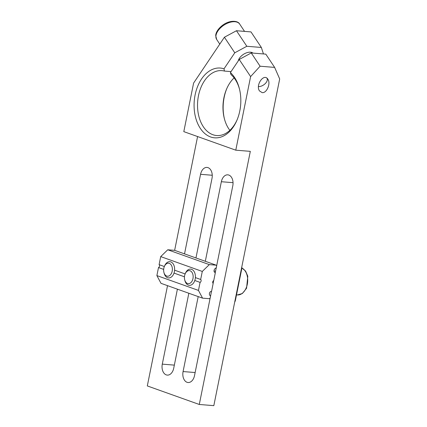 <?xml version="1.0" encoding="UTF-8"?>
<svg xmlns="http://www.w3.org/2000/svg" width="427" height="427" viewBox="0 0 427 427"><rect width="100%" height="100%" fill="white"/><g stroke="black" fill="none" stroke-linecap="round" stroke-linejoin="round"><path stroke-width="0.64" d="M237.07 119.907A32.559 21.66 94.6 0 1 216.633 135.535A32.559 21.66 94.6 0 1 197.68 101.332A32.559 21.66 94.6 0 1 221.901 70.636A32.559 21.66 94.6 0 1 224.415 71.069L224.004 68.822A34.998 23.282 -85.4 0 0 195.801 91.965A34.998 23.282 -85.4 0 0 206.449 134.804A34.998 23.282 -85.4 0 0 236.841 120.457A34.998 23.282 -85.4 0 0 239.414 88.779A34.998 23.282 -85.4 0 0 230.393 72.606L230.975 74.586A32.559 21.66 94.6 0 1 239.552 89.36M231.066 71.608L224.415 71.069M261.356 47.461L246.817 46.281L236.462 30.733L250.996 31.913L261.356 47.461L263.454 53.946M236.462 30.733L224.405 37.229L234.775 52.799L246.817 46.281M234.775 52.799L224.004 68.822M238.25 60.912A8.951 5.113 -33.7 0 1 244.618 53.669A8.951 5.113 -33.7 0 1 252.976 53.092M234.113 77.901A32.559 21.66 -85.4 0 0 226.668 88.859A32.559 21.66 -85.4 0 0 224.276 118.327A32.559 21.66 -85.4 0 0 229.859 130.336M224.421 118.882A34.998 23.282 94.6 0 1 226.902 88.33M250.991 31.908L236.425 30.723M250.617 76.588L260.096 66.217L251.263 52.953L239.216 59.47L250.617 76.588L235.779 150.176L250.318 151.355L199.281 404.47L213.82 405.65L279.69 78.952L274.636 67.402L260.096 66.217M251.263 52.953L265.797 54.133L274.636 67.402M262.162 92.627L259.515 90.956C255.245 85.133 263.987 72.803 267.852 79.192C270.99 83.361 266.758 93.348 262.162 92.627M235.779 150.176L183.807 131.633L193.602 83.073L224.405 37.229M199.281 404.47L147.31 385.928L167.528 285.652M174.643 250.345L197.589 136.555M198.192 296.589L183.076 371.559A8.951 5.957 -85.4 0 0 188.067 382.517A8.951 5.957 -85.4 0 0 194.509 375.637L210.217 297.747M216.569 266.224L232.79 185.798A8.951 5.957 -85.4 0 0 227.794 174.84A8.951 5.957 -85.4 0 0 221.351 181.721L205.312 261.287M210.442 296.621L211.509 291.321M213.11 283.395L213.676 280.576M215.277 272.634L216.345 267.35M195.956 257.951L212 178.385A8.951 5.957 -85.4 0 0 207.004 167.421A8.951 5.957 -85.4 0 0 200.562 174.307L184.523 253.868M177.402 289.175L162.287 364.14A8.951 5.957 -85.4 0 0 167.277 375.103A8.951 5.957 -85.4 0 0 173.72 368.218L188.835 293.253M230.393 72.606L239.216 59.47M234.717 302.012A3.256 2.167 -85.4 0 0 235.389 300.421L241.767 268.786A3.256 2.167 -85.4 0 0 241.783 266.966M185.169 273.851L185.473 273.147A8.14 5.412 94.6 0 1 190.639 269.111A8.14 5.412 94.6 0 1 194.397 281.505A8.14 5.412 94.6 0 1 189.321 285.332A8.14 5.412 94.6 0 1 184.875 280.512L184.688 279.77A6.544 4.35 94.6 0 1 185.169 273.851A6.544 4.35 94.6 0 1 191.285 271.524A6.544 4.35 94.6 0 1 192.342 280.566A6.544 4.35 94.6 0 1 188.195 283.64A6.544 4.35 94.6 0 1 184.688 279.77M164.379 266.432L164.683 265.733A8.14 5.412 94.6 0 1 169.85 261.692A8.14 5.412 94.6 0 1 174.451 267.217A8.14 5.412 94.6 0 1 168.532 277.918A8.14 5.412 94.6 0 1 164.085 273.099L163.899 272.357A6.544 4.35 94.6 0 1 164.379 266.432A6.544 4.35 94.6 0 1 168.734 263.213A6.544 4.35 94.6 0 1 172.23 267.628A6.544 4.35 94.6 0 1 169.305 275.794A6.544 4.35 94.6 0 1 163.899 272.357M241.271 31.118A14.651 8.369 -33.7 0 1 242.755 31.235M266.912 78.184A6.512 3.72 -33.7 0 1 266.859 81.408A6.512 3.72 -33.7 0 1 259.077 86.596A6.512 3.72 -33.7 0 1 258.452 86.596M202.569 298.153L209.438 298.708A1.954 1.436 -70.4 0 0 209.951 295.441A2.279 1.676 109.6 0 1 209.588 292.879A2.279 1.676 109.6 0 1 211.578 291.326L213.164 283.443A1.628 1.196 -70.4 0 1 212.731 281.932A1.628 1.196 -70.4 0 1 213.751 280.544L215.341 272.656A2.279 1.676 109.6 0 1 215.021 272.591A2.279 1.676 109.6 0 1 214.044 270.622A2.279 1.676 109.6 0 1 215.4 268.418A1.954 1.436 -70.4 0 0 216.201 265.172L174.622 250.339L167.752 249.779L160.712 256.606L159.09 264.649A1.628 1.196 -70.4 0 1 159.522 266.154A1.628 1.196 -70.4 0 1 158.502 267.548L156.88 275.591L160.99 283.32L202.569 298.153L198.459 290.419L200.082 282.38A1.628 1.196 109.6 0 0 201.101 280.987A1.628 1.196 109.6 0 0 200.669 279.477L202.291 271.439L209.331 264.612L216.201 265.172M214.733 272.442L215.341 272.656M185.131 273.937L174.595 270.179M200.669 279.477L195.385 277.593M202.291 271.439L160.712 256.606M164.342 266.523L159.09 264.649M200.082 282.38L194.797 280.496M184.453 276.803L174.008 273.077M198.459 290.419L156.88 275.591M163.664 269.389L158.502 267.548M209.331 264.612L167.752 249.779M174.344 365.122L162.287 364.14M221.351 181.721L233.041 182.671M195.134 372.536L183.076 371.559M212.251 175.257L200.562 174.307M241.42 268.754L241.767 268.786M235.389 300.421L235.042 300.394M241.858 268.001A13.835 9.202 94.6 0 1 245.968 288.438A13.835 9.202 94.6 0 1 237.337 294.95L242.339 293.53L246.56 288.262L247.799 276.237L245.584 271.081L241.858 267.942M239.718 24.136C238.106 20.64 230.313 19.914 223.369 24.686C217.338 28.967 215.646 33.525 215.715 35.622L216.686 39.476A13.835 7.905 -33.7 0 1 223.817 25.225A13.835 7.905 -33.7 0 1 239.718 24.136L244.543 31.379M236.505 294.881L237.337 294.95M214.039 271.006L215.582 271.134M216.686 39.476L219.777 44.114M251.716 52.43L252.111 53.023"/></g></svg>
